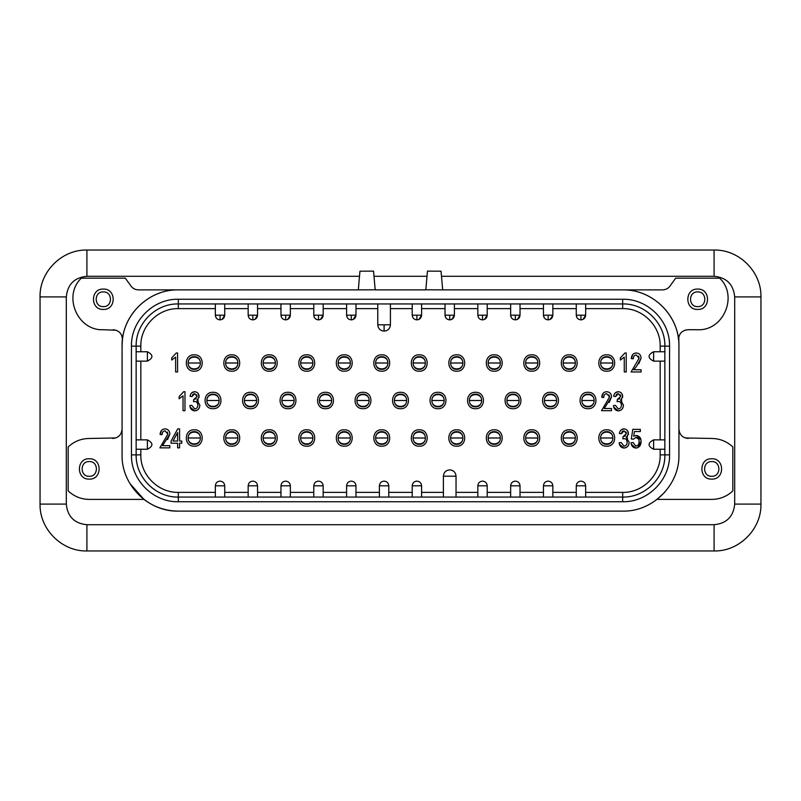 <?xml version="1.0" encoding="UTF-8"?>
<svg xmlns="http://www.w3.org/2000/svg" width="801" height="801" viewBox="0 0 801 801"><rect width="100%" height="100%" fill="white"/><g stroke="black" fill="none" stroke-linecap="round" stroke-linejoin="round"><path stroke-width="1.2" d="M488.149 363.003C487.779 370.863 500.715 370.863 500.335 363.003C500.715 355.143 487.779 355.143 488.149 363.003L500.335 363.003M494.247 356.675C486.087 356.285 486.087 369.722 494.247 369.331C502.407 369.722 502.407 356.285 494.247 356.675C486.087 356.285 486.087 369.722 494.247 369.331C502.407 369.722 502.407 356.285 494.247 356.675M494.247 354.803C483.664 354.292 483.664 371.714 494.247 371.203C504.83 371.714 504.83 354.292 494.247 354.803M585.651 303.939L585.651 315.194L582.978 319.419M580.955 319.879L580.955 315.194L585.651 315.194C585.371 318.037 583.809 319.599 580.955 319.879C578.112 319.599 576.55 318.037 576.269 315.194L576.96 317.637M552.84 303.939L552.84 315.194L550.167 319.419M548.144 319.879L548.144 315.194L552.84 315.194C552.56 318.037 550.998 319.599 548.144 319.879C545.301 319.599 543.739 318.037 543.458 315.194L544.149 317.637M520.029 303.939L520.029 315.194L517.356 319.419M515.333 319.879L515.333 315.194L520.029 315.194C519.749 318.037 518.187 319.599 515.333 319.879C512.49 319.599 510.928 318.037 510.648 315.194L511.338 317.637M487.218 303.939L487.218 315.194L484.545 319.419M482.522 319.879L482.522 315.194L487.218 315.194C486.938 318.037 485.376 319.599 482.522 319.879C479.679 319.599 478.117 318.037 477.837 315.194L478.527 317.637M454.407 303.939L454.407 315.194L451.734 319.419M449.711 319.879L449.711 315.194L454.407 315.194C454.127 318.037 452.565 319.599 449.711 319.879C446.868 319.599 445.306 318.037 445.026 315.194L445.716 317.637M421.596 303.939L421.596 315.194L418.923 319.419M416.9 319.879L416.9 315.194L421.596 315.194C421.316 318.037 419.754 319.599 416.9 319.879C414.057 319.599 412.495 318.037 412.215 315.194L412.905 317.637M355.974 303.939L355.974 315.194L353.301 319.419M351.289 319.879L351.289 315.194L355.974 315.194C355.694 318.037 354.132 319.599 351.289 319.879C348.435 319.599 346.873 318.037 346.593 315.194L347.284 317.637M323.163 303.939L323.163 315.194L320.49 319.419M318.478 319.879L318.478 315.194L323.163 315.194C322.883 318.037 321.321 319.599 318.478 319.879C315.624 319.599 314.062 318.037 313.782 315.194L314.493 317.667M290.352 303.939L290.352 315.194L287.679 319.419M285.667 319.879L285.667 315.194L290.352 315.194C290.072 318.037 288.51 319.599 285.667 319.879C282.813 319.599 281.251 318.037 280.971 315.194L281.662 317.637M257.542 303.939L257.542 315.194L254.868 319.419M252.856 319.879L252.856 315.194L257.542 315.194C257.261 318.037 255.699 319.599 252.856 319.879C250.002 319.599 248.44 318.037 248.16 315.194L248.851 317.637M224.731 303.939L224.731 315.194L222.057 319.419M220.045 319.879L220.045 315.194L224.731 315.194C224.45 318.037 222.888 319.599 220.045 319.879C217.191 319.599 215.629 318.037 215.349 315.194L216.04 317.637M624.96 352.971L626.222 352.971L626.222 371.964L624.269 371.964L624.269 357.116L620.375 360.029L620.375 357.847L624.96 352.971L620.375 357.847M634.472 353.291L636.324 352.971C639.388 353.301 640.97 355.053 641.07 358.227L636.665 366.137L633.771 369.772L641.07 369.772L641.07 371.964L631.088 371.964L639.128 358.187L636.254 354.923C634.202 355.243 633.211 356.545 633.281 358.818L631.328 358.578C631.548 355.073 633.211 353.211 636.324 352.971C639.388 353.301 640.97 355.053 641.07 358.227L638.747 363.724M604.915 392.019L606.757 391.699C609.821 392.029 611.403 393.782 611.513 396.956L604.204 408.5L611.513 408.5L611.513 410.693L601.521 410.693L609.561 396.916L606.687 393.651C604.635 393.972 603.654 395.273 603.714 397.546L601.771 397.296C601.982 393.802 603.654 391.929 606.757 391.699C609.821 392.029 611.403 393.782 611.513 396.956L609.191 402.452M621.726 399.439L620.595 400.4L623.438 405.046C623.358 408.48 621.656 410.452 618.312 410.933C615.328 410.492 613.706 408.71 613.456 405.576L615.408 405.336L618.342 408.991C620.375 408.67 621.416 407.369 621.496 405.066C621.466 402.923 620.455 401.722 618.452 401.441L617.11 401.701L617.351 399.499L620.765 396.475L618.342 393.651L615.649 396.565L613.696 396.325C614.107 393.471 615.639 391.929 618.292 391.699C621.105 392.069 622.587 393.702 622.707 396.585L620.595 400.4L621.906 401.081M627.423 436.605L626.302 437.566L629.145 442.212C629.065 445.646 627.353 447.609 624.019 448.099C621.025 447.659 619.403 445.877 619.153 442.743L621.105 442.502L624.049 446.157C626.072 445.837 627.123 444.535 627.193 442.232C627.163 440.089 626.152 438.888 624.149 438.608L622.808 438.868L623.048 436.665L626.462 433.631L624.039 430.818L621.346 433.731L619.403 433.491C619.804 430.638 621.336 429.096 623.989 428.865C626.813 429.236 628.284 430.868 628.415 433.741L626.302 437.566L627.614 438.247M183.709 391.699L184.971 391.699L184.971 410.693L183.029 410.693L183.029 395.834L179.134 398.758L179.134 396.565L183.709 391.699L179.134 396.565M198.107 399.439L196.986 400.4L199.829 405.046C199.749 408.48 198.037 410.452 194.703 410.933C191.709 410.492 190.097 408.71 189.847 405.576L191.789 405.336L194.733 408.991C196.756 408.67 197.807 407.369 197.877 405.066C197.857 402.923 196.836 401.722 194.843 401.441L193.502 401.701L193.742 399.499L197.146 396.475L194.733 393.651L192.04 396.565L190.087 396.325C190.498 393.471 192.02 391.929 194.673 391.699C197.497 392.069 198.968 393.702 199.099 396.585L196.986 400.4L198.298 401.081M163.254 429.186L165.096 428.865C168.16 429.196 169.742 430.948 169.842 434.122L162.543 445.666L169.842 445.666L169.842 447.859L159.86 447.859L167.9 434.082L165.026 430.818C162.973 431.138 161.982 432.44 162.052 434.713L160.1 434.462C160.32 430.968 161.982 429.096 165.096 428.865C168.16 429.196 169.742 430.948 169.842 434.122L167.519 439.619M176.32 352.971L177.582 352.971L177.582 371.964L175.639 371.964L175.639 357.116L171.734 360.029L171.734 357.847L176.32 352.971L171.734 357.847M181.777 443.233L179.584 443.233L179.584 447.859L177.632 447.859L177.632 443.233L171.064 443.233L171.064 441.041L177.742 428.865L179.584 428.865L179.584 441.041L181.777 441.041L181.777 443.233M635.914 435.474L636.495 435.444C639.598 436.124 641.13 438.137 641.07 441.471C641.11 445.216 639.398 447.429 635.924 448.099C632.91 447.679 631.298 445.897 631.088 442.743L633.04 442.502L635.904 446.157C638.127 445.636 639.198 444.114 639.128 441.581C639.218 439.208 638.157 437.817 635.954 437.386L633.281 439.238L631.328 438.958L632.79 429.356L640.339 429.356L640.339 431.539L634.422 431.539L633.721 436.175L636.495 435.444L640.87 439.809M606.737 429.797C617.321 429.286 617.321 446.708 606.737 446.197C596.154 446.708 596.154 429.286 606.737 429.797M569.241 429.797C579.824 429.286 579.824 446.708 569.241 446.197C558.657 446.708 558.657 429.286 569.241 429.797M531.744 429.797C542.327 429.286 542.327 446.708 531.744 446.197C521.161 446.708 521.161 429.286 531.744 429.797M494.247 429.797C504.83 429.286 504.83 446.708 494.247 446.197C483.664 446.708 483.664 429.286 494.247 429.797M456.75 429.797C467.333 429.286 467.333 446.708 456.75 446.197C446.167 446.708 446.167 429.286 456.75 429.797M419.253 429.797C429.827 429.286 429.827 446.708 419.253 446.197C408.67 446.708 408.67 429.286 419.253 429.797M437.997 392.3C448.58 391.789 448.58 409.211 437.997 408.7C427.414 409.211 427.414 391.789 437.997 392.3M475.494 392.3C486.077 391.789 486.077 409.211 475.494 408.7C464.91 409.211 464.91 391.789 475.494 392.3M512.99 392.3C523.574 391.789 523.574 409.211 512.99 408.7C502.417 409.211 502.417 391.789 512.99 392.3M550.487 392.3C561.07 391.789 561.07 409.211 550.487 408.7C539.914 409.211 539.914 391.789 550.487 392.3M587.994 392.3C598.567 391.789 598.567 409.211 587.994 408.7C577.411 409.211 577.411 391.789 587.994 392.3M606.737 371.203C617.321 371.714 617.321 354.292 606.737 354.803C596.154 354.292 596.154 371.714 606.737 371.203M569.241 371.203C579.824 371.714 579.824 354.292 569.241 354.803C558.657 354.292 558.657 371.714 569.241 371.203M531.744 371.203C542.327 371.714 542.327 354.292 531.744 354.803C521.161 354.292 521.161 371.714 531.744 371.203M456.75 371.203C467.333 371.714 467.333 354.292 456.75 354.803C446.167 354.292 446.167 371.714 456.75 371.203M419.253 371.203C429.827 371.714 429.827 354.292 419.253 354.803C408.67 354.292 408.67 371.714 419.253 371.203M231.759 429.797C242.343 429.286 242.343 446.708 231.759 446.197C221.176 446.708 221.176 429.286 231.759 429.797M269.256 429.797C279.839 429.286 279.839 446.708 269.256 446.197C258.673 446.708 258.673 429.286 269.256 429.797M306.753 429.797C317.336 429.286 317.336 446.708 306.753 446.197C296.17 446.708 296.17 429.286 306.753 429.797M344.25 429.797C354.833 429.286 354.833 446.708 344.25 446.197C333.667 446.708 333.667 429.286 344.25 429.797M381.747 429.797C392.33 429.286 392.33 446.708 381.747 446.197C371.173 446.708 371.173 429.286 381.747 429.797M400.5 392.3C411.083 391.789 411.083 409.211 400.5 408.7C389.917 409.211 389.917 391.789 400.5 392.3M363.003 392.3C373.586 391.789 373.586 409.211 363.003 408.7C352.42 409.211 352.42 391.789 363.003 392.3M325.506 392.3C336.09 391.789 336.09 409.211 325.506 408.7C314.923 409.211 314.923 391.789 325.506 392.3M288.01 408.7C298.583 409.211 298.583 391.789 288.01 392.3C277.426 391.789 277.426 409.211 288.01 408.7M250.513 392.3C261.086 391.789 261.086 409.211 250.513 408.7C239.93 409.211 239.93 391.789 250.513 392.3M381.747 371.203C392.33 371.714 392.33 354.292 381.747 354.803C371.173 354.292 371.173 371.714 381.747 371.203M344.25 371.203C354.833 371.714 354.833 354.292 344.25 354.803C333.667 354.292 333.667 371.714 344.25 371.203M306.753 371.203C317.336 371.714 317.336 354.292 306.753 354.803C296.17 354.292 296.17 371.714 306.753 371.203M269.256 371.203C279.839 371.714 279.839 354.292 269.256 354.803C258.673 354.292 258.673 371.714 269.256 371.203M231.759 371.203C242.343 371.714 242.343 354.292 231.759 354.803C221.176 354.292 221.176 371.714 231.759 371.203M194.263 429.797C204.846 429.286 204.846 446.708 194.263 446.197C183.679 446.708 183.679 429.286 194.263 429.797M213.006 392.3C223.589 391.789 223.589 409.211 213.006 408.7C202.433 409.211 202.433 391.789 213.006 392.3M194.263 371.203C204.846 371.714 204.846 354.292 194.263 354.803C183.679 354.292 183.679 371.714 194.263 371.203M443.384 497.061L443.384 476.195C443.764 472.36 445.877 470.247 449.711 469.867C453.556 470.247 455.669 472.36 456.039 476.195L456.039 497.061M477.837 497.061L477.837 485.806C478.117 482.963 479.679 481.401 482.522 481.121C485.376 481.401 486.938 482.963 487.218 485.806L487.218 497.061M510.648 497.061L510.648 485.806C510.928 482.963 512.49 481.401 515.333 481.121C518.187 481.401 519.749 482.963 520.029 485.806L520.029 497.061M543.458 497.061L543.458 485.806C543.739 482.963 545.301 481.401 548.144 481.121C550.998 481.401 552.56 482.963 552.84 485.806L552.84 497.061M576.269 497.061L576.269 485.806C576.55 482.963 578.112 481.401 580.955 481.121C583.809 481.401 585.371 482.963 585.651 485.806L585.651 497.061M622.677 501.746L178.323 501.746C153.281 502.387 130.803 479.919 131.454 454.868L131.454 346.132C130.803 321.081 153.281 298.613 178.323 299.254L622.677 299.254C647.719 298.613 670.197 321.081 669.546 346.132L669.546 454.868C670.197 479.919 647.719 502.387 622.677 501.746L622.677 497.061C645.216 497.641 665.441 477.416 664.86 454.868C665.441 477.416 645.216 497.641 622.677 497.061L178.323 497.061C155.784 497.641 135.559 477.416 136.14 454.868C135.559 477.416 155.784 497.641 178.323 497.061L178.323 492.375L215.349 492.375M664.86 449.251L653.616 449.251C647.568 446.127 647.568 442.993 653.616 439.869L664.86 439.869M664.86 361.131L653.616 361.131C647.568 358.007 647.568 354.873 653.616 351.749L664.86 351.749M660.174 351.749L660.174 346.132L664.86 346.132C665.441 323.584 645.216 303.359 622.677 303.939C645.216 303.359 665.441 323.584 664.86 346.132L664.86 454.868L660.174 454.868L660.174 449.251M580.955 315.194L576.269 315.194L576.269 303.939M548.144 315.194L543.458 315.194L543.458 303.939M515.333 315.194L510.648 315.194L510.648 303.939M482.522 315.194L477.837 315.194L477.837 303.939M449.711 315.194L445.026 315.194L445.026 303.939M416.9 315.194L412.215 315.194L412.215 303.939M390.417 303.939L390.417 324.805C390.047 328.64 387.934 330.753 384.1 331.133C380.255 330.753 378.142 328.64 377.772 324.805L377.772 303.939M351.289 315.194L346.593 315.194L346.593 303.939M318.478 315.194L313.782 315.194L313.782 303.939M285.667 315.194L280.971 315.194L280.971 303.939M252.856 315.194L248.16 315.194L248.16 303.939M220.045 315.194L215.349 315.194L215.349 303.939M215.349 308.625L178.323 308.625L178.323 303.939C155.784 303.359 135.559 323.584 136.14 346.132C135.559 323.584 155.784 303.359 178.323 303.939L622.677 303.939L622.677 308.625L585.651 308.625M136.14 351.749L147.384 351.749C153.432 354.873 153.432 358.007 147.384 361.131L136.14 361.131M136.14 439.869L147.384 439.869C153.432 442.993 153.432 446.127 147.384 449.251L136.14 449.251M215.349 497.061L215.349 485.806C215.629 482.963 217.191 481.401 220.045 481.121C222.888 481.401 224.45 482.963 224.731 485.806L224.731 497.061M248.16 497.061L248.16 485.806C248.44 482.963 250.002 481.401 252.856 481.121C255.699 481.401 257.261 482.963 257.542 485.806L257.542 497.061M280.971 497.061L280.971 485.806C281.251 482.963 282.813 481.401 285.667 481.121C288.51 481.401 290.072 482.963 290.352 485.806L290.352 497.061M313.782 497.061L313.782 485.806C314.062 482.963 315.624 481.401 318.478 481.121C321.321 481.401 322.883 482.963 323.163 485.806L323.163 497.061M346.593 497.061L346.593 485.806C346.873 482.963 348.435 481.401 351.289 481.121C354.132 481.401 355.694 482.963 355.974 485.806L355.974 497.061M379.404 497.061L379.404 485.806C379.684 482.963 381.246 481.401 384.1 481.121C386.943 481.401 388.505 482.963 388.785 485.806L388.785 497.061M412.215 497.061L412.215 485.806C412.495 482.963 414.057 481.401 416.9 481.121C419.754 481.401 421.316 482.963 421.596 485.806L421.596 497.061M624.269 357.116L623.578 357.807M631.088 371.964L639.128 358.187L638.547 356.155M633.551 356.986L633.281 358.818M631.328 358.578L632.73 354.513M601.521 410.693L609.561 396.916L608.98 394.883M603.994 395.714L603.714 397.546M601.771 397.296L603.163 393.241M623.018 407.489L622.237 408.931M621.015 410.092L618.312 410.933L613.796 407.138M615.408 405.336L618.342 408.991L619.624 408.64M621.496 405.066L620.845 402.743M617.351 399.489L619.854 398.728M620.765 396.475L620.264 394.693M618.342 393.651L617 394.032M616.319 394.673L616.039 395.173M614.767 393.481L615.228 392.931M615.448 392.72L618.292 391.699M620.004 392.079L621.186 392.82M622.087 394.022L622.637 397.506M628.715 444.655L627.934 446.097M626.712 447.258L624.019 448.099L619.493 444.305M621.105 442.502L624.049 446.157L625.331 445.807M627.193 442.232L626.552 439.909M623.058 436.655L625.551 435.894M626.462 433.631L625.971 431.859M624.039 430.818L622.697 431.198M622.017 431.839L621.746 432.34M620.465 430.648L620.925 430.097M621.155 429.887L623.989 428.865M625.711 429.246L626.883 429.987M627.784 431.188L628.344 434.673M183.029 395.834L182.338 396.535M199.409 407.489L198.618 408.931M197.396 410.092L194.703 410.933L190.187 407.138M191.789 405.336L194.733 408.991L196.015 408.64M197.877 405.066L197.236 402.743M193.742 399.489L196.235 398.728M197.146 396.475L196.656 394.693M194.733 393.651L193.381 394.032M192.701 394.673L192.43 395.173M191.159 393.481L191.609 392.931M191.839 392.72L194.673 391.699M196.395 392.079L197.567 392.82M198.478 394.022L199.028 397.506M159.86 447.859L167.9 434.082L167.319 432.049M162.323 432.88L162.052 434.713M160.1 434.462L161.502 430.407M175.639 357.116L174.938 357.807M641.07 441.471L637.756 447.739M635.924 448.099L631.408 444.305M635.904 446.157L637.476 445.636M638.808 443.664L639.128 441.581M638.617 439.108L635.954 437.386L633.281 439.238M633.721 436.175L634.422 435.844M606.737 431.669C614.898 431.278 614.898 444.715 606.737 444.325C598.577 444.715 598.577 431.278 606.737 431.669C598.577 431.278 598.577 444.715 606.737 444.325C614.898 444.715 614.898 431.278 606.737 431.669M569.241 431.669C577.401 431.278 577.401 444.715 569.241 444.325C561.08 444.715 561.08 431.278 569.241 431.669C561.08 431.278 561.08 444.715 569.241 444.325C577.401 444.715 577.401 431.278 569.241 431.669M531.744 431.669C539.904 431.278 539.904 444.715 531.744 444.325C523.584 444.715 523.584 431.278 531.744 431.669C523.584 431.278 523.584 444.715 531.744 444.325C539.904 444.715 539.904 431.278 531.744 431.669M494.247 431.669C502.407 431.278 502.407 444.715 494.247 444.325C486.087 444.715 486.087 431.278 494.247 431.669C486.087 431.278 486.087 444.715 494.247 444.325C502.407 444.715 502.407 431.278 494.247 431.669M456.75 431.669C464.91 431.278 464.91 444.715 456.75 444.325C448.58 444.715 448.58 431.278 456.75 431.669C448.58 431.278 448.58 444.715 456.75 444.325C464.91 444.715 464.91 431.278 456.75 431.669M419.253 431.669C427.414 431.278 427.414 444.715 419.253 444.325C411.083 444.715 411.083 431.278 419.253 431.669C411.083 431.278 411.083 444.715 419.253 444.325C427.414 444.715 427.414 431.278 419.253 431.669M437.997 406.828C446.157 407.218 446.157 393.782 437.997 394.172C429.837 393.782 429.837 407.218 437.997 406.828C446.157 407.218 446.157 393.782 437.997 394.172C429.837 393.782 429.837 407.218 437.997 406.828M475.494 406.828C483.664 407.218 483.664 393.782 475.494 394.172C467.333 393.782 467.333 407.218 475.494 406.828C483.664 407.218 483.664 393.782 475.494 394.172C467.333 393.782 467.333 407.218 475.494 406.828M512.99 406.828C521.161 407.218 521.161 393.782 512.99 394.172C504.83 393.782 504.83 407.218 512.99 406.828C521.161 407.218 521.161 393.782 512.99 394.172C504.83 393.782 504.83 407.218 512.99 406.828M550.487 406.828C558.657 407.218 558.657 393.782 550.487 394.172C542.327 393.782 542.327 407.218 550.487 406.828C558.657 407.218 558.657 393.782 550.487 394.172C542.327 393.782 542.327 407.218 550.487 406.828M587.994 406.828C596.154 407.218 596.154 393.782 587.994 394.172C579.824 393.782 579.824 407.218 587.994 406.828C596.154 407.218 596.154 393.782 587.994 394.172C579.824 393.782 579.824 407.218 587.994 406.828M606.737 369.331C614.898 369.722 614.898 356.285 606.737 356.675C598.577 356.285 598.577 369.722 606.737 369.331C614.898 369.722 614.898 356.285 606.737 356.675C598.577 356.285 598.577 369.722 606.737 369.331M569.241 369.331C577.401 369.722 577.401 356.285 569.241 356.675C561.08 356.285 561.08 369.722 569.241 369.331C577.401 369.722 577.401 356.285 569.241 356.675C561.08 356.285 561.08 369.722 569.241 369.331M531.744 369.331C539.904 369.722 539.904 356.285 531.744 356.675C523.584 356.285 523.584 369.722 531.744 369.331C539.904 369.722 539.904 356.285 531.744 356.675C523.584 356.285 523.584 369.722 531.744 369.331M456.75 369.331C464.91 369.722 464.91 356.285 456.75 356.675C448.58 356.285 448.58 369.722 456.75 369.331C464.91 369.722 464.91 356.285 456.75 356.675C448.58 356.285 448.58 369.722 456.75 369.331M419.253 369.331C427.414 369.722 427.414 356.285 419.253 356.675C411.083 356.285 411.083 369.722 419.253 369.331C427.414 369.722 427.414 356.285 419.253 356.675C411.083 356.285 411.083 369.722 419.253 369.331M231.759 431.669C239.92 431.278 239.92 444.715 231.759 444.325C223.599 444.715 223.599 431.278 231.759 431.669C223.599 431.278 223.599 444.715 231.759 444.325C239.92 444.715 239.92 431.278 231.759 431.669M269.256 444.325C277.416 444.715 277.416 431.278 269.256 431.669C261.096 431.278 261.096 444.715 269.256 444.325C277.416 444.715 277.416 431.278 269.256 431.669C261.096 431.278 261.096 444.715 269.256 444.325M306.753 444.325C314.913 444.715 314.913 431.278 306.753 431.669C298.593 431.278 298.593 444.715 306.753 444.325C314.913 444.715 314.913 431.278 306.753 431.669C298.593 431.278 298.593 444.715 306.753 444.325M344.25 431.669C352.42 431.278 352.42 444.715 344.25 444.325C336.09 444.715 336.09 431.278 344.25 431.669C336.09 431.278 336.09 444.715 344.25 444.325C352.42 444.715 352.42 431.278 344.25 431.669M381.747 431.669C389.917 431.278 389.917 444.715 381.747 444.325C373.586 444.715 373.586 431.278 381.747 431.669C373.586 431.278 373.586 444.715 381.747 444.325C389.917 444.715 389.917 431.278 381.747 431.669M400.5 406.828C408.66 407.218 408.66 393.782 400.5 394.172C392.34 393.782 392.34 407.218 400.5 406.828C408.66 407.218 408.66 393.782 400.5 394.172C392.34 393.782 392.34 407.218 400.5 406.828M363.003 406.828C371.163 407.218 371.163 393.782 363.003 394.172C354.843 393.782 354.843 407.218 363.003 406.828C371.163 407.218 371.163 393.782 363.003 394.172C354.843 393.782 354.843 407.218 363.003 406.828M325.506 406.828C333.667 407.218 333.667 393.782 325.506 394.172C317.336 393.782 317.336 407.218 325.506 406.828C333.667 407.218 333.667 393.782 325.506 394.172C317.336 393.782 317.336 407.218 325.506 406.828M288.01 406.828C296.17 407.218 296.17 393.782 288.01 394.172C279.839 393.782 279.839 407.218 288.01 406.828C296.17 407.218 296.17 393.782 288.01 394.172C279.839 393.782 279.839 407.218 288.01 406.828M250.513 406.828C258.673 407.218 258.673 393.782 250.513 394.172C242.343 393.782 242.343 407.218 250.513 406.828C258.673 407.218 258.673 393.782 250.513 394.172C242.343 393.782 242.343 407.218 250.513 406.828M381.747 369.331C389.917 369.722 389.917 356.285 381.747 356.675C373.586 356.285 373.586 369.722 381.747 369.331C389.917 369.722 389.917 356.285 381.747 356.675C373.586 356.285 373.586 369.722 381.747 369.331M344.25 369.331C352.42 369.722 352.42 356.285 344.25 356.675C336.09 356.285 336.09 369.722 344.25 369.331C352.42 369.722 352.42 356.285 344.25 356.675C336.09 356.285 336.09 369.722 344.25 369.331M306.753 369.331C314.913 369.722 314.913 356.285 306.753 356.675C298.593 356.285 298.593 369.722 306.753 369.331C314.913 369.722 314.913 356.285 306.753 356.675C298.593 356.285 298.593 369.722 306.753 369.331M269.256 369.331C277.416 369.722 277.416 356.285 269.256 356.675C261.096 356.285 261.096 369.722 269.256 369.331C277.416 369.722 277.416 356.285 269.256 356.675C261.096 356.285 261.096 369.722 269.256 369.331M231.759 369.331C239.92 369.722 239.92 356.285 231.759 356.675C223.599 356.285 223.599 369.722 231.759 369.331C239.92 369.722 239.92 356.285 231.759 356.675C223.599 356.285 223.599 369.722 231.759 369.331M194.263 431.669C202.423 431.278 202.423 444.715 194.263 444.325C186.102 444.715 186.102 431.278 194.263 431.669C186.102 431.278 186.102 444.715 194.263 444.325C202.423 444.715 202.423 431.278 194.263 431.669M213.006 406.828C221.176 407.218 221.176 393.782 213.006 394.172C204.846 393.782 204.846 407.218 213.006 406.828C221.176 407.218 221.176 393.782 213.006 394.172C204.846 393.782 204.846 407.218 213.006 406.828M194.263 369.331C202.423 369.722 202.423 356.285 194.263 356.675C186.102 356.285 186.102 369.722 194.263 369.331C202.423 369.722 202.423 356.285 194.263 356.675C186.102 356.285 186.102 369.722 194.263 369.331M384.1 331.133L384.1 324.805L390.417 324.805M384.1 324.805L377.772 324.805M140.826 449.251L140.826 454.868L136.14 454.868L136.14 346.132L140.826 346.132L140.826 351.749M172.986 441.041L177.632 432.57L177.632 441.041L172.986 441.041M375.178 289.782L358.317 289.872L359.949 271.199L373.546 271.128L375.188 289.882L425.812 289.882L427.454 271.128L441.051 271.199L442.683 289.872L622.677 289.882C652.735 289.101 679.699 316.075 678.928 346.132L678.928 454.868C679.699 484.925 652.735 511.899 622.677 511.118L178.323 511.118C148.265 511.899 121.301 484.925 122.072 454.868L122.072 346.132C121.301 316.075 148.265 289.101 178.323 289.882L358.317 289.882M442.683 289.872L425.822 289.782M563.143 437.997C562.773 430.137 575.709 430.137 575.338 437.997C575.709 445.857 562.773 445.857 563.143 437.997L575.338 437.997M500.335 437.997C500.715 445.857 487.779 445.857 488.149 437.997C487.779 430.137 500.715 430.137 500.335 437.997C500.715 430.137 487.779 430.137 488.149 437.997L500.335 437.997M450.653 437.997C450.272 430.137 463.218 430.137 462.838 437.997C463.218 445.857 450.272 445.857 450.653 437.997L462.838 437.997C463.218 445.857 450.272 445.857 450.653 437.997M612.835 363.003C613.206 355.143 600.269 355.143 600.65 363.003C600.269 370.863 613.206 370.863 612.835 363.003L600.65 363.003M537.841 363.003C538.212 355.143 525.276 355.143 525.646 363.003C525.276 370.863 538.212 370.863 537.841 363.003L525.646 363.003C525.276 370.863 538.212 370.863 537.841 363.003M312.851 437.997C313.221 445.857 300.285 445.857 300.665 437.997C300.285 430.137 313.221 430.137 312.851 437.997C313.221 430.137 300.285 430.137 300.665 437.997L312.851 437.997M375.659 363.003C375.279 370.863 388.225 370.863 387.844 363.003C388.225 355.143 375.279 355.143 375.659 363.003C375.279 355.143 388.225 355.143 387.844 363.003L375.659 363.003M350.347 363.003C350.728 355.143 337.782 355.143 338.162 363.003C337.782 370.863 350.728 370.863 350.347 363.003L338.162 363.003M300.665 363.003C300.285 370.863 313.221 370.863 312.851 363.003C313.221 355.143 300.285 355.143 300.665 363.003C300.285 355.143 313.221 355.143 312.851 363.003L300.665 363.003M225.662 363.003C225.291 370.863 238.227 370.863 237.857 363.003C238.227 355.143 225.291 355.143 225.662 363.003C225.291 355.143 238.227 355.143 237.857 363.003L225.662 363.003M188.165 437.997C187.794 430.137 200.731 430.137 200.35 437.997C200.731 445.857 187.794 445.857 188.165 437.997L200.35 437.997M200.35 363.003C200.731 355.143 187.794 355.143 188.165 363.003C187.794 370.863 200.731 370.863 200.35 363.003L188.165 363.003C187.794 370.863 200.731 370.863 200.35 363.003M622.677 289.882L662.517 289.882C666.192 289.752 668.945 288.09 670.787 284.916L675.684 278.167L719.658 278.167C738.512 295.819 723.463 331.103 697.671 329.722L687.919 329.722C681.751 330.433 678.647 333.897 678.597 340.105C676.214 312.33 650.542 289.271 622.677 289.882M375.188 289.882L425.812 289.882M116.125 330.232L103.329 329.722C77.537 331.103 62.488 295.819 81.342 278.167L125.316 278.167L130.213 284.916C132.055 288.09 134.808 289.752 138.483 289.882L178.323 289.882C150.458 289.271 124.786 312.33 122.403 340.105L122.213 336.971M122.072 346.132L122.403 340.105C122.353 333.897 119.249 330.433 113.081 329.722M178.323 511.118C165.577 511.008 154.122 507.103 143.96 499.403L89.261 499.403C81.141 499.293 74.113 496.46 68.175 490.923L68.175 446.948C74.113 441.401 81.141 438.578 89.261 438.467L115.744 437.957M129.882 483.464L143.96 499.403M685.255 437.957L711.739 438.467C719.859 438.578 726.887 441.401 732.825 446.948L732.825 490.923C726.887 496.46 719.859 499.293 711.739 499.403L657.04 499.403L664.84 492.104M678.787 336.971L678.928 346.132M600.65 437.997C600.269 430.137 613.206 430.137 612.835 437.997C613.206 445.857 600.269 445.857 600.65 437.997C600.269 430.137 613.206 430.137 612.835 437.997C613.206 445.857 600.269 445.857 600.65 437.997L612.835 437.997M525.646 437.997C525.276 430.137 538.212 430.137 537.841 437.997C538.212 445.857 525.276 445.857 525.646 437.997C525.276 430.137 538.212 430.137 537.841 437.997C538.212 445.857 525.276 445.857 525.646 437.997L537.841 437.997M413.156 437.997C412.775 430.137 425.721 430.137 425.341 437.997C425.721 445.857 412.775 445.857 413.156 437.997C412.775 430.137 425.721 430.137 425.341 437.997C425.721 445.857 412.775 445.857 413.156 437.997L425.341 437.997M431.909 400.5C431.529 392.64 444.465 392.64 444.094 400.5C444.465 408.36 431.529 408.36 431.909 400.5C431.529 392.64 444.465 392.64 444.094 400.5C444.465 408.36 431.529 408.36 431.909 400.5L444.094 400.5M469.406 400.5C469.026 392.64 481.962 392.64 481.591 400.5C481.962 408.36 469.026 408.36 469.406 400.5C469.026 392.64 481.962 392.64 481.591 400.5C481.962 408.36 469.026 408.36 469.406 400.5L481.591 400.5M506.903 400.5C506.522 392.64 519.469 392.64 519.088 400.5C519.469 408.36 506.522 408.36 506.903 400.5C506.522 392.64 519.469 392.64 519.088 400.5C519.469 408.36 506.522 408.36 506.903 400.5L519.088 400.5M556.585 400.5C556.965 408.36 544.019 408.36 544.4 400.5C544.019 392.64 556.965 392.64 556.585 400.5C556.965 408.36 544.019 408.36 544.4 400.5C544.019 392.64 556.965 392.64 556.585 400.5L544.4 400.5M581.896 400.5C581.516 392.64 594.462 392.64 594.082 400.5C594.462 408.36 581.516 408.36 581.896 400.5C581.516 392.64 594.462 392.64 594.082 400.5C594.462 408.36 581.516 408.36 581.896 400.5L594.082 400.5M575.338 363.003C575.709 355.143 562.773 355.143 563.143 363.003C562.773 370.863 575.709 370.863 575.338 363.003C575.709 355.143 562.773 355.143 563.143 363.003C562.773 370.863 575.709 370.863 575.338 363.003L563.143 363.003M462.838 363.003C463.218 355.143 450.272 355.143 450.653 363.003C450.272 370.863 463.218 370.863 462.838 363.003C463.218 355.143 450.272 355.143 450.653 363.003C450.272 370.863 463.218 370.863 462.838 363.003L450.653 363.003M425.341 363.003C425.721 355.143 412.775 355.143 413.156 363.003C412.775 370.863 425.721 370.863 425.341 363.003C425.721 355.143 412.775 355.143 413.156 363.003C412.775 370.863 425.721 370.863 425.341 363.003L413.156 363.003M237.857 437.997C238.227 445.857 225.291 445.857 225.662 437.997C225.291 430.137 238.227 430.137 237.857 437.997C238.227 445.857 225.291 445.857 225.662 437.997C225.291 430.137 238.227 430.137 237.857 437.997L225.662 437.997M263.159 437.997C262.788 430.137 275.724 430.137 275.354 437.997C275.724 445.857 262.788 445.857 263.159 437.997C262.788 430.137 275.724 430.137 275.354 437.997C275.724 445.857 262.788 445.857 263.159 437.997L275.354 437.997M338.162 437.997C337.782 430.137 350.728 430.137 350.347 437.997C350.728 445.857 337.782 445.857 338.162 437.997C337.782 430.137 350.728 430.137 350.347 437.997C350.728 445.857 337.782 445.857 338.162 437.997L350.347 437.997M375.659 437.997C375.279 430.137 388.225 430.137 387.844 437.997C388.225 445.857 375.279 445.857 375.659 437.997C375.279 430.137 388.225 430.137 387.844 437.997C388.225 445.857 375.279 445.857 375.659 437.997L387.844 437.997M394.402 400.5C394.032 392.64 406.968 392.64 406.598 400.5C406.968 408.36 394.032 408.36 394.402 400.5C394.032 392.64 406.968 392.64 406.598 400.5C406.968 408.36 394.032 408.36 394.402 400.5L406.598 400.5M356.906 400.5C356.535 392.64 369.471 392.64 369.091 400.5C369.471 408.36 356.535 408.36 356.906 400.5C356.535 392.64 369.471 392.64 369.091 400.5C369.471 408.36 356.535 408.36 356.906 400.5L369.091 400.5M319.409 400.5C319.038 392.64 331.974 392.64 331.594 400.5C331.974 408.36 319.038 408.36 319.409 400.5C319.038 392.64 331.974 392.64 331.594 400.5C331.974 408.36 319.038 408.36 319.409 400.5L331.594 400.5M281.912 400.5C281.531 392.64 294.478 392.64 294.097 400.5C294.478 408.36 281.531 408.36 281.912 400.5C281.531 392.64 294.478 392.64 294.097 400.5C294.478 408.36 281.531 408.36 281.912 400.5L294.097 400.5M244.415 400.5C244.035 392.64 256.981 392.64 256.6 400.5C256.981 408.36 244.035 408.36 244.415 400.5C244.035 392.64 256.981 392.64 256.6 400.5C256.981 408.36 244.035 408.36 244.415 400.5L256.6 400.5M275.354 363.003C275.724 355.143 262.788 355.143 263.159 363.003C262.788 370.863 275.724 370.863 275.354 363.003C275.724 355.143 262.788 355.143 263.159 363.003C262.788 370.863 275.724 370.863 275.354 363.003L263.159 363.003M206.918 400.5C206.538 392.64 219.484 392.64 219.104 400.5C219.484 408.36 206.538 408.36 206.918 400.5C206.538 392.64 219.484 392.64 219.104 400.5C219.484 408.36 206.538 408.36 206.918 400.5L219.104 400.5M697.671 309.426C684.555 310.057 684.555 288.45 697.671 289.081C710.797 288.45 710.797 310.057 697.671 309.426M441.491 276.285L714.081 276.285C726.607 277.506 733.476 284.385 734.697 296.911L734.697 504.089C733.476 516.615 726.607 523.494 714.081 524.715L86.919 524.715C74.393 523.494 67.524 516.615 66.303 504.089L66.303 296.911C67.524 284.385 74.393 277.506 86.919 276.285L359.509 276.285M373.997 276.285L427.003 276.285M688.299 438.467C682.602 437.907 679.478 434.783 678.928 429.096L679.378 431.989M121.622 431.989L122.072 429.096C121.522 434.783 118.398 437.907 112.701 438.467M687.919 329.722L684.875 330.232M103.329 309.426C90.203 310.057 90.203 288.45 103.329 289.081C116.445 288.45 116.445 310.057 103.329 309.426M89.261 479.108C76.145 479.739 76.145 458.132 89.261 458.763C102.388 458.132 102.388 479.739 89.261 479.108M711.739 479.108C698.612 479.739 698.612 458.132 711.739 458.763C724.855 458.132 724.855 479.739 711.739 479.108M714.081 250.042C739.123 249.391 761.601 271.869 760.95 296.911L760.95 504.089C761.601 529.131 739.123 551.609 714.081 550.958L86.919 550.958C61.877 551.609 39.399 529.131 40.05 504.089L40.05 296.911C39.399 271.869 61.877 249.391 86.919 250.042L714.081 250.042L714.081 276.285M421.596 492.375L443.384 492.375M456.039 492.375L477.837 492.375M487.218 492.375L510.648 492.375M520.029 492.375L543.458 492.375M552.84 492.375L576.269 492.375M585.651 492.375L622.677 492.375C642.712 492.885 660.695 474.913 660.174 454.868M660.174 439.869L660.174 361.131M660.174 346.132C660.695 326.087 642.712 308.115 622.677 308.625M576.269 308.625L552.84 308.625M543.458 308.625L520.029 308.625M510.648 308.625L487.218 308.625M477.837 308.625L454.407 308.625M445.026 308.625L421.596 308.625M412.215 308.625L390.417 308.625M377.772 308.625L355.974 308.625M346.593 308.625L323.163 308.625M313.782 308.625L290.352 308.625M280.971 308.625L257.542 308.625M248.16 308.625L224.731 308.625M178.323 308.625C158.288 308.115 140.305 326.087 140.826 346.132M140.826 361.131L140.826 439.869M140.826 454.868C140.305 474.913 158.288 492.885 178.323 492.375M224.731 492.375L248.16 492.375M257.542 492.375L280.971 492.375M290.352 492.375L313.782 492.375M323.163 492.375L346.593 492.375M355.974 492.375L379.404 492.375M388.785 492.375L412.215 492.375M456.039 476.195L443.384 476.195C443.764 472.36 445.877 470.247 449.711 469.867M510.648 485.806C510.928 482.963 512.49 481.401 515.333 481.121C518.187 481.401 519.749 482.963 520.029 485.806L510.648 485.806M548.144 481.121C550.998 481.401 552.56 482.963 552.84 485.806L543.458 485.806M580.955 481.121C583.809 481.401 585.371 482.963 585.651 485.806L576.269 485.806M622.677 497.061L622.677 492.375M653.616 449.251C647.568 446.127 647.568 442.993 653.616 439.869L653.616 449.251M653.616 361.131C647.568 358.007 647.568 354.873 653.616 351.749L653.616 361.131M147.384 439.869C153.432 442.993 153.432 446.127 147.384 449.251L147.384 439.869M220.045 481.121C222.888 481.401 224.45 482.963 224.731 485.806L215.349 485.806M248.16 485.806C248.44 482.963 250.002 481.401 252.856 481.121C255.699 481.401 257.261 482.963 257.542 485.806L248.16 485.806M280.971 485.806C281.251 482.963 282.813 481.401 285.667 481.121C288.51 481.401 290.072 482.963 290.352 485.806L280.971 485.806M318.478 481.121C321.321 481.401 322.883 482.963 323.163 485.806L313.782 485.806M351.289 481.121C354.132 481.401 355.694 482.963 355.974 485.806L346.593 485.806M379.404 485.806C379.684 482.963 381.246 481.401 384.1 481.121C386.943 481.401 388.505 482.963 388.785 485.806L379.404 485.806M416.9 481.121C419.754 481.401 421.316 482.963 421.596 485.806L412.215 485.806M487.218 485.806L477.837 485.806M147.384 361.131L147.384 351.749M178.323 497.061L178.323 501.746M664.86 454.868L669.546 454.868M664.86 346.132L669.546 346.132M622.677 303.939L622.677 299.254M178.323 303.939L178.323 299.254M136.14 346.132L131.454 346.132M136.14 454.868L131.454 454.868M734.697 296.911L760.95 296.911M86.919 250.042L86.919 276.285M40.05 296.911L66.303 296.911M40.05 504.089L66.303 504.089M86.919 524.715L86.919 550.958M714.081 524.715L714.081 550.958M734.697 504.089L760.95 504.089M697.671 306.613C688.179 307.073 688.179 291.444 697.671 291.894C707.163 291.444 707.163 307.073 697.671 306.613M103.329 306.613C93.837 307.073 93.837 291.444 103.329 291.894C112.821 291.444 112.821 307.073 103.329 306.613M89.261 476.295C79.77 476.745 79.77 461.116 89.261 461.576C98.763 461.116 98.763 476.745 89.261 476.295M711.739 476.295C702.237 476.745 702.237 461.116 711.739 461.576C721.23 461.116 721.23 476.745 711.739 476.295"/></g></svg>

